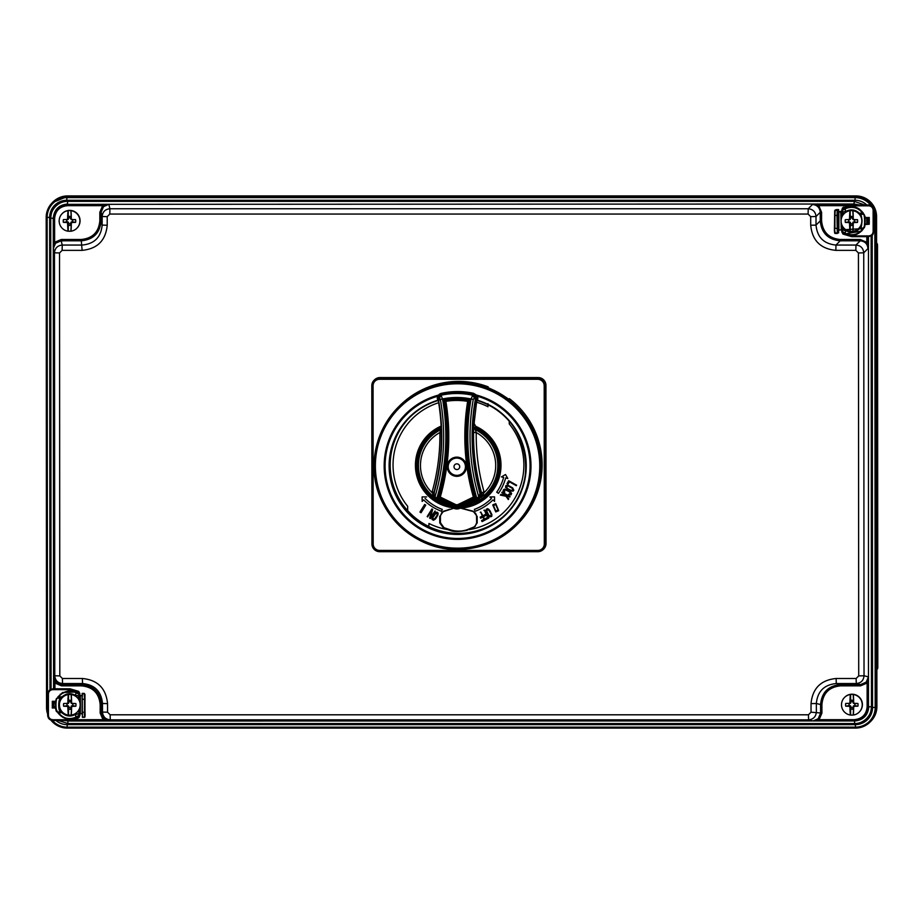 <?xml version="1.0" encoding="UTF-8"?>
<svg xmlns="http://www.w3.org/2000/svg" width="924" height="924" viewBox="0 0 924 924"><rect width="100%" height="100%" fill="white"/><g stroke="black" fill="none" stroke-linecap="round" stroke-linejoin="round"><path stroke-width="1.39" d="M850.346 694.501A10.372 10.372 -135 0 0 841.498 704.769A10.372 10.372 45 0 0 850.357 715.026L850.623 715.014A10.372 10.372 -135 0 0 853.21 715.014L853.383 715.026A10.372 10.372 45 0 0 862.242 704.769A10.372 10.372 -135 0 0 853.372 694.501L853.199 694.432A10.372 10.372 -135 0 0 850.611 694.432L850.346 694.501A20.732 3.28 -89.8 0 0 849.941 702.817A20.744 2.218 115.1 0 0 849.884 702.921A20.744 1.686 155.2 0 0 848.937 703.372A20.755 0.959 179.2 0 0 845.726 703.453A6.237 6.237 -135 0 0 845.726 706.179A20.755 2.044 0.7 0 0 848.937 706.294A20.744 2.668 24.8 0 0 849.884 706.745A20.744 2.668 65.2 0 0 849.941 706.848L850.611 707.01L850.623 715.014M853.383 715.026A20.732 2.206 89.8 0 0 853.661 706.848A20.744 1.686 -65.3 0 0 853.707 706.745A20.744 2.218 -25.1 0 0 854.665 706.294A20.755 2.033 -1 0 0 857.911 706.179A6.237 6.237 -135 0 0 857.911 703.453A20.755 0.947 -179.1 0 0 854.665 703.372A20.744 1.236 -155.1 0 0 853.707 702.921A20.744 1.236 -115 0 0 853.661 702.817L853.199 694.432M68.006 210.684A10.372 10.372 -135 0 0 59.159 220.94A10.372 10.372 45 0 0 68.018 231.196L68.284 231.185A10.372 10.372 -135 0 0 70.871 231.185L71.044 231.196A10.372 10.372 45 0 0 79.903 220.94A10.372 10.372 -135 0 0 71.032 210.684L70.859 210.603A10.372 10.372 -135 0 0 68.272 210.603L68.006 210.684A20.732 3.28 -89.8 0 0 67.602 218.988A20.744 2.218 115.1 0 0 67.544 219.092A20.744 1.686 155.2 0 0 66.597 219.542A20.755 0.959 179.2 0 0 63.386 219.623A6.237 6.237 -135 0 0 63.386 222.349A20.755 2.044 0.7 0 0 66.597 222.465A20.744 2.668 24.8 0 0 67.556 222.915A20.744 2.668 65.2 0 0 67.602 223.019L68.272 223.181L68.284 231.185M71.044 231.196A20.732 2.206 89.8 0 0 71.321 223.019A20.744 1.686 -65.3 0 0 71.367 222.915A20.744 2.218 -25.1 0 0 72.326 222.465A20.755 2.033 -1 0 0 75.572 222.349A6.237 6.237 -135 0 0 75.572 219.623A20.755 0.947 -179.1 0 0 72.326 219.542A20.744 1.236 -155.1 0 0 71.367 219.092A20.744 1.236 -115 0 0 71.321 218.988L70.859 210.603M68.272 694.571A10.372 10.372 -135 0 0 59.425 704.839A10.372 10.372 45 0 0 68.284 715.095L68.549 715.084A10.372 10.372 -135 0 0 71.136 715.084L71.31 715.095A10.372 10.372 45 0 0 80.169 704.839A10.372 10.372 -135 0 0 71.298 694.571L71.125 694.501A10.372 10.372 -135 0 0 68.526 694.501L68.272 694.571A20.732 3.28 -89.8 0 0 67.856 702.887A20.744 2.218 115.1 0 0 67.81 702.991A20.744 1.686 155.2 0 0 66.851 703.441A20.755 0.959 179.2 0 0 63.652 703.522A6.237 6.237 -135 0 0 63.652 706.236A20.755 2.044 0.7 0 0 66.863 706.363A20.744 2.668 24.8 0 0 67.81 706.814A20.744 2.668 65.2 0 0 67.868 706.918L68.538 707.079L68.549 715.084M71.31 715.095A20.732 2.206 89.8 0 0 71.587 706.918A20.744 1.686 -65.3 0 0 71.633 706.814A20.744 2.218 -25.1 0 0 72.592 706.363A20.755 2.033 -1 0 0 75.837 706.236A6.237 6.237 -135 0 0 75.837 703.522A20.755 0.947 -179.1 0 0 72.592 703.441A20.744 1.236 -155.1 0 0 71.633 702.991A20.744 1.236 -115 0 0 71.587 702.887L71.125 694.501M849.941 210.741A10.372 10.372 -135 0 0 841.094 221.009A10.372 10.372 45 0 0 849.965 231.266L850.219 231.254A10.372 10.372 -135 0 0 852.817 231.254L852.991 231.266A10.372 10.372 45 0 0 861.838 221.009A10.372 10.372 -135 0 0 852.979 210.741L852.794 210.672A10.372 10.372 -135 0 0 850.207 210.672L849.941 210.741A20.732 3.28 -89.8 0 0 849.537 219.057A20.744 2.218 115.1 0 0 849.491 219.161A20.744 1.686 155.2 0 0 848.532 219.612A20.755 0.959 179.2 0 0 845.333 219.693A6.237 6.237 -135 0 0 845.333 222.418A20.755 2.044 0.7 0 0 848.532 222.534A20.744 2.668 24.8 0 0 849.491 222.984A20.744 2.668 65.2 0 0 849.537 223.088L850.219 223.25L850.219 231.254M852.991 231.266A20.732 2.206 89.8 0 0 853.256 223.088A20.744 1.686 -65.3 0 0 853.314 222.984A20.744 2.218 -25.1 0 0 854.273 222.534A20.755 2.033 -1 0 0 857.507 222.418A6.237 6.237 -135 0 0 857.507 219.693A20.755 0.947 -179.1 0 0 854.273 219.612A20.744 1.236 -155.1 0 0 853.314 219.161A20.744 1.236 -115 0 0 853.256 219.057L852.794 210.672M876.841 460.984L876.841 453.199L876.841 460.984M444.825 503.927L436.752 500.069L431.242 496.28A41.026 40.991 45 0 1 429.163 436.371L429.544 435.989A41.026 41.002 45 0 1 440.771 428.02A1.247 1.247 -135 0 0 440.91 427.951M429.163 436.371A41.026 40.991 45 0 1 440.39 428.401A1.247 1.247 -135 0 0 440.863 428.008A2.599 0.762 178.3 0 0 441.222 427.939M508.327 499.549L508.731 498.879L505.867 494.906L509.748 497.1L510.048 496.581L502.113 492.122L501.801 492.642L505.37 495.391L500.796 494.421L500.392 495.091L505.982 496.269L508.327 499.549L508.708 498.902L505.89 494.883M510.083 494.213L508.385 494.802L511.064 494.802L511.584 493.543L510.371 491.764L504.504 489.131L503.06 490.852L504.504 492.631L504.596 490.159M512.635 487.837L513.767 490.136L512.635 487.837L507.646 485.25L505.844 485.654L505.532 487.352L510.822 490.967L512.982 491.106L513.767 490.136M513.386 490.794L513.779 490.113M516.32 485.712L516.62 485.204L508.685 480.734L506.964 483.714L507.981 484.28L509.401 481.808L516.32 485.712L508.662 480.757M507.981 484.28L509.424 481.797M482.34 516.019L480.145 517.197L480.699 518.214L482.871 517.059L484.072 519.253L481.566 520.582L482.12 521.61L485.123 520.004L480.78 512.069L482.316 516.042L480.145 517.197M485.123 520.004L480.803 512.046L480.272 512.335M486.012 514.067L483.818 515.245L484.372 516.262L486.544 515.107L487.733 517.301L485.239 518.641L485.781 519.658L488.784 518.052L484.442 510.117L485.989 514.091L483.818 515.245M487.757 517.278L485.239 518.641M488.784 518.052L484.465 510.094L483.945 510.383M491.476 516.608L491.926 514.853L489.963 510.66L487.653 508.616L485.978 509.956L486.602 512.462L489.766 516.886L491.787 516.239L491.707 514.102L488.854 509.297L486.451 509.055M498.706 510.718L495.726 503.661L492.758 504.92L495.784 511.908L498.717 510.695L495.749 503.649L492.804 504.874M498.463 493.358L498.486 493.324A49.018 48.984 -135 0 0 505.671 477.927A38.912 1.247 -165 0 1 507.807 478.47L505.474 474.543L501.443 476.899A38.912 1.247 -165 0 1 503.615 477.419A46.951 46.916 45 0 1 496.731 492.192A38.912 1.421 -145 0 1 498.463 493.358A49.018 48.984 -135 0 0 505.647 477.927M507.807 478.47L505.497 474.52L501.443 476.899M474.382 509.355L474.358 509.378A38.912 1.305 -110 0 1 475.098 511.295A49.018 48.984 -135 0 0 492.977 499.907A38.912 1.444 -135 0 1 494.571 501.42L494.548 496.858L489.905 496.916A38.912 1.444 -135 0 1 491.476 498.463L491.476 498.463A46.951 46.916 45 0 1 474.358 509.378A46.951 46.916 -135 0 0 491.476 498.463M475.825 427.639L475.444 428.008A1.247 1.247 -135 0 0 475.918 428.401A41.026 40.991 45 0 1 485.158 496.28L480.411 499.745L462.635 506.779L466.181 506.237A41.661 41.638 45 0 0 475.987 427.72L474.936 427.246L475.444 428.008A2.599 0.762 2.6 0 1 473.804 427.246L474.116 423.411L475.687 426.287A42.793 42.77 45 0 1 460.787 508.038L473.25 511.238L477.165 516.47L477.177 522.949L473.319 528.274L467.059 529.822C461.353 531.67 455.659 531.67 449.976 529.822L443.867 527.731L440.344 522.845L440.298 516.297L441.764 512.681L443.416 511.584L453.742 508.269M438.253 400.242L439.166 400.161M506.294 513.732A68.214 68.168 45 0 1 428.875 526.611L423.134 524.382A68.214 68.168 45 0 1 412.243 516.377L407.184 511.041L407.599 510.637A68.214 68.168 45 0 1 409.806 417.278M441.822 512.624L440.39 516.204L440.436 522.753L443.959 527.65L450.057 529.741C455.763 531.577 461.457 531.577 467.14 529.741L475.144 526.495L469.346 529.036M428.794 435.839A41.661 41.638 -135 0 0 448.394 505.671M463.571 506.548A41.661 41.638 -135 0 0 487.722 494.744M407.773 510.672L407.773 511.827M428.875 526.611L428.944 523.458A65.442 65.396 45 0 0 447.493 529.579L447.678 529.036M438.761 397.563L437.26 396.384L438.577 395.068L439.547 395.934M505.948 514.067C542.446 480.699 525.548 413.005 477.639 400.646L477.812 396.384A1.294 0.878 -14 0 0 476.264 397.563L475.433 395.934L476.461 395.068L477.812 396.384A72.499 72.453 45 0 1 457.565 538.449A72.499 72.453 45 0 1 437.26 396.384L437.687 400.646A68.214 68.168 -135 0 0 389.512 465.846A68.214 68.168 -135 0 0 505.948 514.067A68.214 68.168 -135 0 0 477.639 400.646L477.627 400.277A1.294 0.936 8.2 0 0 476.056 400.958L476.264 397.563M478.84 498.463L479.66 500.069A15.997 15.985 45 0 0 480.399 499.745L479.325 498.186L484.222 495.322A39.686 39.663 -135 0 0 475.283 429.66L473.804 427.246L473.562 432.571L476.23 432.536A208.72 208.581 -135 0 0 484.014 491.741A7.785 7.773 45 0 1 484.199 492.55L481.265 497.02L482.028 498.613M480.411 499.734L479.614 498.094M452.668 507.75A42.793 42.77 45 0 1 440.702 426.287L440.344 427.72A41.661 41.638 45 0 0 449.064 505.994M475.837 427.65A1.247 1.247 -135 0 0 476.299 428.02L475.283 429.66L476.23 432.536A37.618 37.595 -135 0 1 484.199 492.55L481.577 493.046L481.554 494.906L479.036 498.671L480.422 493.543A211.319 211.169 45 0 1 475.721 399.653C476.23 397.932 475.225 396.465 472.707 395.241L475.317 399.63L477.904 398.348M436.752 500.069L436.209 499.699A2.599 2.229 -60.7 0 1 436.07 499.63L436.036 499.63M440.771 428.02L440.921 429.66A39.686 39.663 -135 0 0 432.074 495.322L433.587 496.454M487.56 387.422L492.619 389.709A83.518 83.46 45 0 1 503.511 395.715L508.835 399.249L509.413 398.671A83.518 83.46 45 0 1 517.706 523.954L516.666 524.994C505.878 535.677 493.139 542.954 478.447 546.812L457.727 549.433C413.224 550.612 373.215 510.845 374.116 466.343L374.116 465.95C374.439 443.023 382.571 423.342 398.533 406.895A83.518 83.46 45 0 1 541.094 465.95A83.518 83.46 45 0 1 425.883 543.15A83.518 83.46 45 0 1 398.533 406.895L399.572 405.867A83.518 83.46 45 0 1 488.149 386.821L488.149 387.722M440.863 428.008L441.372 427.246L440.344 427.72M461.145 507.726L466.031 506.271M462.474 507.403L461.469 506.906M441.279 429.452A2.599 2.576 9.3 0 1 440.921 429.66L439.893 432.536A37.618 37.595 -135 0 0 431.993 492.55A7.785 7.773 45 0 1 432.178 491.741A208.72 208.581 -135 0 0 439.893 432.536L441.36 432.536M475.987 427.72L475.687 426.287M460.464 508.061A42.793 42.77 -135 0 0 460.787 508.038L473.007 511.469L475.571 513.294L476.53 515.569L476.645 522.845L475.144 526.495M473.596 393.324L476.461 395.068A73.423 73.366 45 0 1 457.553 539.373A73.423 73.366 45 0 1 438.577 395.068A5.186 5.186 45 0 1 441.441 393.324A74.44 74.394 45 0 1 473.596 393.324L473.284 394.617A3.892 3.892 45 0 1 475.433 395.934M437.26 398.348L438.773 399.029M467.659 401.351A66.309 66.262 -135 0 0 445.876 401.351L445.125 400.808A218.18 218.029 45 0 1 439.489 497.412L440.286 497.066L455.405 504.423A3.28 3.28 -135 0 0 458.281 504.423L473.388 497.066A218.838 218.688 45 0 1 467.659 401.351L469.958 399.734A68.295 68.249 -135 0 0 443.601 399.734A216.851 216.701 45 0 1 437.907 498.117L454.539 506.213L455.116 505.024A3.939 3.939 -135 0 0 458.57 505.024L474.185 497.412L475.779 498.117A216.851 216.701 45 0 1 469.958 399.734M473.388 497.066L474.185 497.412A218.18 218.029 45 0 1 468.422 400.808A66.967 66.921 -135 0 0 445.125 400.808L443.601 399.734M455.405 504.423L455.116 505.024L439.489 497.412L437.907 498.117M435.273 497.1L433.899 493.67A211.688 211.538 -135 0 0 438.473 399.63L439.397 398.209L440.344 399.341A213.675 213.525 45 0 1 435.042 496.696L437.283 498.868L454.123 507.068A6.225 6.225 -135 0 0 459.575 507.068L476.414 498.868L477.015 500L480.03 493.67L484.014 491.741M436.209 499.699C434.188 498.902 433.31 496.846 433.575 493.543C433.252 496.812 434.084 498.844 436.07 499.63L436.07 499.63A2.599 2.229 -60.7 0 1 435.042 497.32L436.752 500L453.592 508.2A7.519 7.519 -135 0 0 460.175 508.2L477.015 500L477.835 499.376L476.899 498.521L478.713 496.696A213.675 213.525 45 0 1 473.273 399.341L474.289 398.209M478.459 497.1L478.701 497.32A2.599 2.171 63 0 1 477.65 499.676L477.65 499.676A2.599 2.171 63 0 1 477.604 499.699L479.036 498.671M477.685 499.653L478.886 498.81M476.414 498.868L476.899 498.521A215.893 215.742 45 0 1 471.055 398.983L472.707 395.241A73.146 73.088 -135 0 0 441.083 395.229L441.695 394.617A73.146 73.088 45 0 1 473.284 394.617L472.672 395.229M439.085 396.373L438.149 399.653C443.67 431.3 442.146 462.589 433.575 493.543L433.575 493.543A211.319 211.169 -135 0 0 438.149 399.653L439.085 396.373L441.083 395.229M439.397 398.209L441.048 395.241L442.504 398.983L440.344 399.341M473.273 399.341L471.055 398.983A69.254 69.208 -135 0 0 442.504 398.983A215.893 215.742 45 0 1 436.798 498.521L435.909 499.376L436.752 500L453.592 508.2L460.175 508.2L477.015 500M481.554 494.906L483.425 494.49L485.158 496.28M433.402 494.467L431.993 492.55L434.488 493.046M433.402 495.437L432.79 494.49L431.242 496.28M487.907 403.707L487.976 406.733L487.976 403.638M474.116 423.411L476.761 400.681M477.639 400.646L476.022 401.49L476.276 400.161L476.056 400.958M487.56 387.41L488.149 386.821M460.741 508.212L473.019 511.469L475.571 513.294M476.53 515.569L477.165 516.47L476.599 516.297L476.645 522.845L475.086 526.553M509.228 421.217L509.251 423.897A65.442 65.396 45 0 1 469.507 529.579L467.14 529.741M467.209 530.295C458.997 531.901 453.187 531.901 449.792 530.295L450.057 529.741M449.792 530.295L443.67 528.274L439.778 522.949L439.697 516.47L443.462 511.238L449.757 509.436M449.526 509.251L443.416 511.584M439.697 516.47L440.39 516.204M439.778 522.949L440.436 522.753M428.886 526.518A68.214 68.168 45 0 1 407.669 510.556L407.669 506.283L407.599 510.637M476.299 428.02A41.026 40.991 45 0 1 487.572 493.993L487.191 494.375M505.37 495.391L500.773 494.444M509.748 497.1L502.09 492.146M504.804 492.111L504.146 490.91L505.405 489.882L509.274 491.73L510.487 493.497L508.674 494.317M511.064 494.802L511.411 493.046L509.551 491.233L505.359 489.2L503.557 489.616M512.393 490.194L510.937 490.39L507.68 488.669L506.444 487.318L506.837 486.243L508.281 486.07L512.162 488.253L512.751 489.57L512.012 490.448M511.561 490.482L510.937 490.39M510.96 490.367L507.68 488.669M507.703 488.646L507.057 488.207M507.068 488.184L506.86 486.22M512.624 487.86L508.396 485.481L505.821 485.678M484.072 519.253L481.566 520.582M490.933 515.592L489.812 515.985L488.484 514.726L486.705 510.88L487.676 509.702L488.981 510.314L491.106 514.206L490.91 515.615L489.812 515.985M489.836 515.962L488.935 515.361M488.958 515.338L486.809 511.469M486.833 511.446L487.029 510.036M495.795 510.984L493.439 505.52L495.738 504.562L498.071 510.06L495.795 510.984M498.071 510.06L495.784 511.007L493.439 505.52M430.526 517.301L432.64 509.413L431.901 508.985L427.177 516.597L431.681 510.406L429.66 518.145L430.388 518.595L435.112 510.984L430.503 517.324L432.617 509.436M432.64 509.413L431.901 508.985M431.704 510.383L427.65 516.897M430.399 518.572L435.112 510.984M434.904 518.676L433.575 519.207L432.651 517.983L436.012 513.109L437.295 513.906L436.879 515.661L434.419 519.092L432.698 518.456M432.721 518.445L432.802 517.394M432.825 517.382L435.135 513.652M433.448 520.281L435.273 519.161L437.78 515.107L437.976 512.993L437.04 512.185L434.73 513.213L432.213 517.255L432.005 519.392L433.448 520.281M435.851 518.399L435.273 519.161M435.874 518.376L437.364 515.962M437.387 515.95L437.78 515.107M437.803 515.084L438.022 514.356M438.045 514.333L438.103 513.513M438.126 513.49L437.676 512.577M437.699 512.554L436.012 512.219M436.036 512.196L434.73 513.213M425.756 505.139L424.659 504.446L419.935 512.069L421.032 512.762L425.779 505.116L424.659 504.446M421.055 512.739L425.779 505.116M441.58 511.295L441.603 511.272A39.686 0.624 110 0 0 442.273 509.355L442.25 509.378A46.951 46.916 45 0 1 425.132 498.44L425.109 498.463A46.951 46.916 -135 0 0 442.25 509.378A38.912 0.612 -70 0 1 441.58 511.295A49.018 48.984 45 0 1 423.677 499.896L422.153 501.42L422.106 496.881L426.622 496.95M426.657 496.916L422.106 496.881M422.176 501.397L423.677 499.896M494.571 501.42L494.525 496.881L489.882 496.95M544.305 543.947L544.201 385.782A6.48 6.48 -135 0 0 537.71 379.29L379.545 379.29A6.48 6.48 -135 0 0 373.077 385.782L373.181 543.947A6.48 6.48 -135 0 0 379.672 550.427L537.826 550.427A6.48 6.48 -135 0 0 544.305 543.947L545.634 543.913L545.53 385.747A7.785 7.773 -135 0 0 537.745 377.962L538.149 377.57A7.785 7.773 45 0 1 545.934 385.343L546.038 543.508A7.785 7.773 45 0 1 543.762 549.006L543.358 549.41A7.785 7.773 -135 0 0 545.634 543.913L546.038 543.508M537.71 379.29L537.745 377.962L379.579 377.962A7.785 7.773 -135 0 0 374.081 380.238L374.486 379.845A7.785 7.773 45 0 1 379.983 377.57L538.149 377.57M872.025 719.981A20.686 20.663 -135 0 0 876.899 706.629L876.564 216.586A20.686 20.663 -135 0 0 855.878 195.911L67.648 195.911A20.686 20.663 -135 0 0 54.331 200.774M873.307 207.565A20.686 20.663 -135 0 0 855.093 196.697L66.863 196.697A20.686 20.663 -135 0 0 52.252 202.749L52.887 202.113A20.686 20.663 45 0 1 67.498 196.061L855.728 196.061A20.686 20.663 45 0 1 876.414 216.736L876.749 706.779A20.686 20.663 45 0 1 870.708 721.401L870.073 722.037A20.686 20.663 -135 0 0 876.114 707.414L875.779 217.371A20.686 20.663 -135 0 0 873.48 207.9M52.252 202.749A20.686 20.663 -135 0 0 46.2 217.371L46.535 707.414A20.686 20.663 -135 0 0 47.667 714.136M50.889 720.108A20.686 20.663 -135 0 0 67.221 728.089L855.451 728.089A20.686 20.663 -135 0 0 870.073 722.037M870.755 205.336A19.751 19.739 -135 0 0 855.093 197.62L66.863 197.62A19.751 19.739 -135 0 0 47.136 217.371L47.471 707.414A19.751 19.739 -135 0 0 47.655 710.163M52.402 720.466A19.751 19.739 -135 0 0 67.221 727.165L855.451 727.165A19.751 19.739 -135 0 0 875.19 707.414L874.843 217.371A19.751 19.739 -135 0 0 873.989 211.631M844.132 213.675L844.305 213.49A10.372 10.372 -135 0 1 862.023 220.824A10.372 10.372 45 0 1 858.985 228.159L858.8 228.344M852.979 210.741A20.732 2.206 89.8 0 1 853.256 219.057M849.965 231.266A20.732 3.28 -89.8 0 1 849.537 223.088M849.537 219.057L850.369 216.586L850.253 219.519L845.333 219.693M850.207 210.672L850.207 218.676M852.667 218.387L852.644 216.586L852.806 218.676M852.644 216.586A4.516 4.516 -135 0 0 850.369 216.586M853.256 223.088L852.817 231.254M852.806 223.25L852.644 225.34L852.529 223.7A2.968 2.968 45 0 1 850.658 223.7L850.38 225.34L850.219 223.25M850.38 225.34A4.516 4.516 -135 0 0 852.644 225.34M853.314 219.161L852.517 218.538M854.273 219.612L852.956 219.519M857.507 219.693L853.926 219.958M854.273 222.534L853.938 221.795L857.507 222.418M854.411 221.818A2.968 2.968 -135 0 0 854.411 219.947M853.314 222.984L852.956 222.21L853.938 221.795M852.679 223.539L852.956 222.21M848.532 219.612L849.26 219.958M849.491 219.161L850.253 219.519M849.491 222.984L850.265 222.21L850.681 223.215M848.532 222.534L849.26 221.795L850.265 222.21M845.333 222.418L849.26 221.795M848.775 221.818A2.968 2.968 45 0 1 848.775 219.947M852.529 218.064A2.968 2.968 -135 0 0 850.658 218.064M62.451 697.505L62.636 697.32A10.372 10.372 -135 0 1 80.342 704.654A10.372 10.372 45 0 1 77.304 711.988L77.131 712.173M71.298 694.571A20.732 2.206 89.8 0 1 71.587 702.887M68.284 715.095A20.732 3.28 -89.8 0 1 67.868 706.918M67.856 702.887L68.699 700.415L68.584 703.349L63.652 703.522M68.526 694.501L68.538 702.506M70.998 702.217L70.963 700.415L71.125 702.506M70.963 700.415A4.516 4.516 -135 0 0 68.699 700.415M71.587 706.918L71.136 715.084M71.136 707.079L70.975 709.17L70.848 707.53A2.968 2.968 45 0 1 68.988 707.53L68.699 709.17L68.538 707.079M68.699 709.17A4.516 4.516 -135 0 0 70.975 709.17M71.633 702.991L70.848 702.367M72.592 703.441L71.275 703.349M75.837 703.522L72.257 703.776M72.592 706.363L72.257 705.624L75.837 706.236M72.73 705.647A2.968 2.968 -135 0 0 72.73 703.776M71.633 706.814L71.275 706.04L72.257 705.624M70.998 707.368L71.275 706.04M66.851 703.441L67.591 703.776M67.81 702.991L68.584 703.349M67.81 706.814L68.584 706.04L69 707.033M66.863 706.363L67.591 705.624L68.584 706.04M63.652 706.236L67.591 705.624M67.094 705.647A2.968 2.968 45 0 1 67.094 703.776M70.848 701.894A2.968 2.968 -135 0 0 68.977 701.894M62.185 213.606L62.37 213.421A10.372 10.372 -135 0 1 80.076 220.755A10.372 10.372 45 0 1 77.038 228.089L76.865 228.274M71.032 210.684A20.732 2.206 89.8 0 1 71.321 218.988M68.018 231.196A20.732 3.28 -89.8 0 1 67.602 223.019M67.602 218.988L68.434 216.516L68.318 219.45L63.386 219.623M68.272 210.603L68.272 218.618M70.732 218.318L70.698 216.516L70.871 218.618M70.698 216.516A4.516 4.516 -135 0 0 68.434 216.516M71.321 223.019L70.871 231.185M70.871 223.181L70.709 225.271L70.582 223.631A2.968 2.968 45 0 1 68.722 223.631L68.434 225.271L68.272 223.181M68.434 225.271A4.516 4.516 -135 0 0 70.709 225.271M71.367 219.092L70.582 218.48M72.326 219.542L71.009 219.45M75.572 219.623L71.991 219.889M72.326 222.465L71.991 221.737L75.572 222.349M72.476 221.748A2.968 2.968 -135 0 0 72.465 219.877M71.367 222.915L71.009 222.153L71.991 221.737M70.732 223.469L71.009 222.153M66.597 219.542L67.325 219.889M67.544 219.092L68.318 219.45M67.556 222.915L68.318 222.153L68.734 223.146M66.597 222.465L67.325 221.737L68.318 222.153M63.386 222.349L67.325 221.737M66.84 221.748A2.968 2.968 45 0 1 66.828 219.877M70.582 217.995A2.968 2.968 -135 0 0 68.711 217.995M844.524 697.435L844.709 697.25A10.372 10.372 -135 0 1 862.415 704.585A10.372 10.372 45 0 1 859.378 711.919L859.204 712.104M853.372 694.501A20.732 2.206 89.8 0 1 853.661 702.817M850.357 715.026A20.732 3.28 -89.8 0 1 849.941 706.848M849.941 702.817L850.773 700.346L850.658 703.279L845.726 703.453M850.611 694.432L850.611 702.436M853.071 702.148L853.037 700.346L853.21 702.436M853.037 700.346A4.516 4.516 -135 0 0 850.773 700.346M853.661 706.848L853.21 715.014M853.21 707.01L853.048 709.101L852.921 707.461A2.968 2.968 45 0 1 851.062 707.461L850.773 709.101L850.611 707.01M850.773 709.101A4.516 4.516 -135 0 0 853.048 709.101M853.707 702.921L852.921 702.298M854.665 703.372L853.349 703.279M857.911 703.453L854.33 703.718M854.665 706.294L854.33 705.555L857.911 706.179M854.816 705.578A2.968 2.968 -135 0 0 854.804 703.707M853.707 706.745L853.349 705.971L854.33 705.555M853.071 707.299L853.349 705.971M848.937 703.372L849.664 703.718M849.884 702.921L850.658 703.279M849.884 706.745L850.658 705.971L851.073 706.976M848.937 706.294L849.664 705.555L850.658 705.971M845.726 706.179L849.664 705.555M849.179 705.578A2.968 2.968 45 0 1 849.168 703.707M852.921 701.824A2.968 2.968 -135 0 0 851.05 701.824M836.139 678.493L856.132 678.493L858.719 675.894L858.431 252.957L855.843 250.358L835.85 250.358C820.581 248.868 812.208 240.494 810.706 225.237L810.694 216.655L808.107 214.056L109.794 214.056L107.207 216.655L107.219 225.237C105.729 240.494 97.367 248.868 82.109 250.358L62.116 250.358L59.529 252.957L59.817 675.894L62.405 678.493L82.398 678.493C97.667 679.983 106.041 688.357 107.542 703.614L107.554 712.196L110.141 714.795L808.454 714.795L811.041 712.196L811.029 703.614C812.519 688.357 820.893 679.983 836.139 678.493L836.278 683.541L856.271 683.541C860.972 683.09 863.559 680.503 864.032 675.767L863.744 252.818C863.259 248.106 860.671 245.507 855.971 245.056L835.977 245.056C823.85 243.878 817.197 237.237 816.019 225.11L816.008 216.516C815.546 211.815 812.958 209.228 808.234 208.755L109.921 208.755C105.197 209.228 102.61 211.815 102.16 216.516L102.16 225.11C100.993 237.237 94.352 243.878 82.236 245.056L62.243 245.056C57.531 245.507 54.943 248.106 54.47 252.818L54.77 675.767C55.244 680.503 57.831 683.09 62.543 683.541L82.536 683.541C94.652 684.719 101.305 691.371 102.495 703.487L102.495 712.069C102.957 716.781 105.544 719.369 110.279 719.842L808.581 719.842C813.305 719.369 815.892 716.781 816.354 712.069L816.342 703.487C817.509 691.371 824.15 684.719 836.278 683.541L840.517 684.603L860.51 684.603L866.158 682.178L868.444 676.876L867.128 683.032L866.158 682.178M865.222 224.128L869.241 224.128M866.804 224.128L866.747 217.394M55.532 243.231L54.631 242.319L54.608 218.618C55.371 210.753 59.69 206.433 67.556 205.671L102.656 205.671L103.523 206.641L108.813 204.343L102.656 205.671L99.838 212.254L99.838 220.836C98.741 232.167 92.527 238.38 81.197 239.489L61.203 239.489L54.631 242.319L53.373 248.406L55.532 243.231L61.18 240.817L62.243 245.056L62.116 250.358M867.139 706.733C866.377 714.599 862.057 718.918 854.203 719.681L819.091 719.681L818.167 718.78L812.993 720.939L819.091 719.681L821.921 713.097L821.91 704.515C823.007 693.185 829.221 686.971 840.551 685.862L860.544 685.862L867.128 683.032L867.139 706.733L868.468 706.698L868.444 676.876L864.032 675.767L858.719 675.894M54.943 701.316L55.498 707.957M847.008 205.671L818.745 205.671L818.768 204.343L814.587 204.423A1.294 0.578 -92.1 0 1 814.91 204.678L818.745 205.671L821.575 212.254L821.586 220.836C822.695 232.167 828.92 238.38 840.239 239.489L860.232 239.489L866.827 242.319L867.983 248.579L863.744 252.818L858.431 252.957M808.107 214.056L808.234 208.755L812.473 204.516L814.91 204.678M814.587 204.423L812.473 204.516C817.197 204.966 819.784 207.565 820.246 212.277L821.575 212.254M859.285 204.955L854.192 204.019L67.591 204.343C58.928 205.186 54.181 209.933 53.349 218.584L53.373 248.406L54.47 252.818L59.529 252.957M99.838 220.836L101.097 220.871C99.988 233.033 93.347 239.686 81.173 240.806L61.18 240.817L61.203 239.489M103.523 206.641L101.097 212.277L101.097 220.871L102.16 225.11L107.219 225.237M82.109 250.358L81.197 239.489M82.398 678.493L82.536 683.541L81.474 684.603C93.647 685.724 100.3 692.376 101.432 704.55L101.444 713.132L103.869 718.78L109.171 720.939L103.014 719.681L103.869 718.78M107.542 703.614L102.495 703.487L100.173 704.515L100.173 713.097L103.014 719.681L74.948 719.681M811.029 703.614L816.342 703.487L820.581 704.55C821.702 692.376 828.343 685.724 840.517 684.603L840.551 685.862M835.85 250.358L835.977 245.056L840.216 240.806L840.239 239.489M810.706 225.237L816.019 225.11L820.258 220.871C821.448 232.987 828.1 239.628 840.216 240.806L860.209 240.817C864.933 241.268 867.521 243.855 867.983 248.579L868.156 242.284L866.827 242.319L866.816 236.66M868.133 224.128L868.086 217.487M858.026 204.955L818.768 204.343M869.241 218.226L868.433 217.487M864.679 204.955L854.261 201.363L853.845 205.463M58.224 720.489L67.926 723.55L854.619 723.55C858.962 723.619 862.924 721.979 866.527 718.618C870.108 714.599 871.089 712.115 871.447 706.71L871.124 236.082M854.261 201.363L67.567 201.363C63.225 201.293 59.263 202.933 55.659 206.295C52.079 210.314 51.097 212.797 50.739 218.203L51.063 689.119M67.567 201.363L67.51 204.019C58.847 204.862 54.1 209.609 53.269 218.26L54.608 218.618M53.604 701.316L53.65 707.957M63.975 720.489L109.171 720.939L110.279 719.842L110.141 714.795M52.402 706.721L53.684 706.698L53.742 707.957M64.357 720.489L67.937 720.939L67.902 719.888M67.926 723.55L67.856 721.02L854.226 720.939C862.889 720.096 867.636 715.349 868.468 706.698L868.468 236.66M818.167 718.78L820.593 713.132L820.581 704.55L821.91 704.515M854.619 723.55L854.55 721.02C863.212 720.177 867.959 715.43 868.791 706.779L871.447 706.71M54.932 688.784L54.932 683.032L55.833 682.178L53.661 676.876L54.932 683.032L61.515 685.862L81.508 685.862C92.839 686.971 99.053 693.185 100.173 704.515M55.833 682.178L61.481 684.603L81.474 684.603L81.508 685.862M837.294 210.129L834.707 210.649L834.43 228.401L834.719 232.952L838.599 232.917L838.588 209.575L837.294 210.129L836.982 215.454L837.306 233.472L835.227 233.472L834.43 228.401C834.349 232.063 834.615 233.749 835.227 233.472M869.241 217.487L865.153 217.798L865.153 224.544L869.241 224.232L869.241 217.487M841.787 231.358L843.369 233.437L851.628 235.897L868.733 235.897C871.401 235.632 872.88 234.165 873.145 231.497L873.122 210.233C872.857 207.565 871.39 206.087 868.71 205.821L851.605 205.821L843.346 208.293L841.776 210.753L845.241 208.189C852.39 205.382 858.373 206.964 863.189 212.959L863.871 214.437C865.488 214.033 865.499 228.736 863.882 227.893L861.549 231.104L845.264 233.876L841.856 231.404L841.822 229.88L859.447 228.794L860.094 228.066M862.023 230.607L865.465 224.232M865.465 217.487C860.591 206.595 852.944 204.054 842.526 209.863M845.472 233.425L845.264 233.876C852.413 236.694 858.396 235.1 863.201 229.106L862.762 228.829C858.13 234.604 852.367 236.128 845.472 233.425L841.683 231.035L845.264 233.876L845.472 230.469C850.507 233.195 855.162 232.652 859.424 228.829L862.762 228.829L863.94 227.87M863.975 214.333L860.082 214.068L859.412 213.271C855.139 209.436 850.496 208.893 845.46 211.619L841.672 211.873L841.672 210.857L845.46 208.662C852.344 205.96 858.107 207.496 862.75 213.271L863.42 214.172C864.933 214.033 865.049 228.725 863.432 228.17L859.978 228.17L863.755 228.055M845.241 208.189L845.46 211.619M863.189 212.959L859.412 213.271M863.871 214.437L860.082 214.068M841.683 231.035L841.683 230.018L845.472 230.469M841.822 230.399L841.302 223.065M842.596 211.931L842.596 215.627M842.607 226.38L842.607 229.88M841.302 218.953L841.81 211.203L838.853 211.723L841.325 212.22M841.302 229.88L840.759 211.735L841.822 211.192M838.449 212.012L840.759 211.735M838.461 230.157L840.771 229.891M837.768 214.333L837.779 228.852L837.479 215.096M843.092 227.119L843.092 229.903M843.081 211.954L843.081 214.888M859.99 228.17C862.496 228.909 862.496 213.918 859.978 214.172M82.421 712.242L85.008 712.231C85.193 715.973 85.008 717.659 84.454 717.301L82.375 717.301L84.973 716.77L84.95 694.478L84.246 693.404L82.178 693.404L82.144 694.825L82.375 717.301L82.178 693.404L84.246 693.404L84.927 694.317M52.402 701.316L52.414 707.957L55.001 707.957M52.414 707.957L55.521 708.061M59.344 701.281L59.344 708.027L58.997 701.628L62.012 696.846M55.752 701.316L52.298 701.316L52.31 708.061M57.357 697.966L62.682 692.48L75.941 692.007L79.533 694.305L79.707 695.691L75.71 695.449C70.674 692.723 66.02 693.266 61.758 697.1L60.949 697.99L57.057 698.267C55.001 697.863 55.013 712.566 57.057 711.723L57.519 712C55.544 712.589 55.405 697.92 57.507 697.99L58.42 697.1C63.051 691.325 68.815 689.789 75.71 692.492L79.695 694.686L78.182 692.122L69.924 689.651L52.818 689.651C50.139 689.916 48.672 691.383 48.406 694.063L48.418 715.326C48.695 717.994 50.162 719.461 52.83 719.727L69.947 719.727L78.205 717.255L79.014 715.719M79.002 693.693L69.462 690.436L60.164 694.305M79.071 709.632L79.718 714.853L75.964 717.705C68.815 720.512 62.832 718.918 58.016 712.935L57.161 711.619M48.418 715.326L47.667 715.303C47.979 718.456 49.7 720.177 52.853 720.489L69.97 720.489L78.644 717.89L79.81 714.76L75.722 717.255C68.838 719.958 63.063 718.433 58.431 712.647L57.623 711.896M57.773 697.135L58.42 697.1L57.773 697.135M79.707 695.691L79.857 695.021L80.365 695.553L80.376 713.709L80.388 696.049M79.545 715.234L75.964 717.705C68.815 720.512 62.832 718.93 58.016 712.935L61.769 712.647L61.065 711.896L61.769 712.647C66.043 716.481 70.686 717.024 75.722 714.298L79.718 713.848M57.23 711.711L58.431 712.647M60.949 712L57.507 712L61.065 711.896M75.941 692.007L75.71 695.449M79.071 699.687L79.071 695.749M82.652 713.986L80.885 713.721M82.64 695.841L80.862 695.564M82.144 695.541L80.376 695.541L82.144 695.541M82.155 714.183L82.132 695.737M82.294 711.884L82.294 698.163L82.352 711.884M82.34 698.925L82.294 698.163M79.083 713.709L78.528 710.521M78.517 698.798L78.517 695.772M59.344 708.027C63.005 715.523 68.595 717.498 76.138 713.952L78.528 713.732M62.081 696.777L58.42 697.1M60.949 697.99C57.969 697.736 57.969 712.716 60.961 712M375.375 465.985A82.224 82.167 45 0 1 457.322 383.783A82.224 82.167 45 0 1 539.766 465.985A82.224 82.167 45 0 1 457.819 548.175A82.224 82.167 45 0 1 375.375 465.985M437.653 400.277A68.595 68.549 -135 0 0 457.727 534.442A68.595 68.549 -135 0 0 477.627 400.277M455.925 457.184A9.598 9.587 45 0 1 466.401 466.297A9.598 9.587 45 0 1 456.826 476.334A9.598 9.587 45 0 1 447.239 467.174A9.598 9.587 45 0 1 455.925 457.184M456.017 458.131A8.639 8.628 45 0 1 465.442 466.331A8.639 8.628 45 0 1 456.826 475.363A8.639 8.628 45 0 1 448.198 467.128A8.639 8.628 45 0 1 456.017 458.131M456.849 463.848A2.853 2.853 45 0 1 459.713 466.701A2.853 2.853 45 0 1 456.849 469.554A2.853 2.853 45 0 1 453.996 466.701A2.853 2.853 45 0 1 456.849 463.848M458.281 504.423L459.159 506.213L475.779 498.117M445.876 401.351A218.838 218.688 45 0 1 440.286 497.066M454.539 506.213A5.267 5.267 -135 0 0 459.159 506.213M480.03 493.67A211.688 211.538 45 0 1 475.317 399.63M437.283 498.868L436.74 500L436.07 499.63M454.123 507.068L453.592 508.2M473.562 432.571A211.319 211.169 -135 0 0 481.45 492.504A5.186 5.186 45 0 1 481.577 493.046M434.257 492.365L432.178 491.741M459.575 507.068L460.175 508.2M476.518 402.229A65.442 65.396 45 0 1 487.976 406.733M439.2 396.257L439.789 395.668A3.892 3.892 45 0 1 441.695 394.617L441.441 393.324M473.319 528.274L473.25 527.65M443.67 528.274L443.959 527.65M407.669 506.283A65.442 65.396 45 0 1 438.669 402.725M544.201 385.782L545.934 385.343M537.86 551.686A7.785 7.773 -135 0 0 543.358 549.41L537.86 551.686L379.706 551.686L537.86 551.686L537.826 550.427M373.077 385.782L371.806 385.747L374.081 380.238A7.785 7.773 -135 0 0 371.806 385.747L371.922 543.913A7.785 7.773 -135 0 0 379.695 551.686L379.672 550.427M379.545 379.29L379.983 377.57M373.181 543.947L371.922 543.913C372.384 548.637 374.971 551.224 379.695 551.686M371.806 385.747L371.922 543.913M876.587 245.888L877.511 244.964A2.599 2.587 -135 0 0 876.587 242.977A2.599 2.599 0 0 1 877.511 244.964L877.8 667.602L876.876 668.526M877.8 667.59A2.599 2.599 0 0 1 877.038 669.426A2.599 2.587 -135 0 0 877.8 667.602L877.511 244.964M876.114 707.414L876.899 706.629M66.863 196.697L52.298 202.691A20.698 20.686 45 0 1 67.51 196.027L67.648 195.911M855.093 196.697L855.74 196.027A20.698 20.686 45 0 1 876.437 216.724L876.449 216.713C875.213 204.146 868.306 197.251 855.74 196.027L67.51 196.027L855.878 195.911M876.437 216.724L876.784 706.768A20.698 20.686 45 0 1 870.131 721.967L876.252 711.445L876.784 706.768L876.449 216.713L875.779 217.371M67.556 205.671L67.591 204.343L108.813 204.343L109.921 208.755L109.794 214.056M50.739 218.203L53.269 218.26L53.592 688.784M59.817 675.894L54.77 675.767L53.661 676.876L53.673 688.784M53.684 701.316L53.684 706.698L54.943 706.733M99.838 212.254L101.097 212.277L102.16 216.516L107.207 216.655M62.405 678.493L62.543 683.541L61.515 685.862M107.554 712.196L102.495 712.069L100.173 713.097M808.454 714.795L808.581 719.842L812.993 720.939L854.226 720.939L854.203 719.681M811.041 712.196L821.921 713.097M856.132 678.493L856.271 683.541L860.51 684.603L860.544 685.862M855.843 250.358L855.971 245.056L860.209 240.817L860.232 239.489M810.694 216.655L816.008 216.516L820.246 212.277L820.258 220.871L821.586 220.836M868.156 242.284L868.144 236.66M866.804 218.618L868.456 218.26L868.456 224.128M55.971 720.489A17.163 17.152 -135 0 0 67.152 724.635L855.393 724.635A17.163 17.152 -135 0 0 872.533 707.484L872.21 235.343M866.804 204.955A17.163 17.152 -135 0 0 855.023 200.277L66.794 200.277A17.163 17.152 -135 0 0 49.653 217.429L49.977 689.685M67.152 724.635L67.221 727.165M855.393 724.635L855.451 727.165M872.533 707.484L875.19 707.414M874 217.417L874.843 217.371M855.023 200.277L855.093 197.62M66.794 200.277L66.863 197.62M49.653 217.429L47.136 217.371M873.122 210.233L873.919 210.21C873.619 207.057 871.886 205.336 868.733 205.024L851.616 205.024L842.596 207.888L851.685 204.955L868.803 204.955C871.956 205.267 873.677 206.988 873.989 210.141L873.942 231.474L873.145 231.497M873.492 210.129L874.012 231.404L872.475 235.089M873.503 231.393L873.989 210.141C873.677 206.988 871.956 205.267 868.803 204.955L868.71 205.821M843.312 207.969L841.776 210.545M842.18 208.431L851.685 204.955L851.605 205.821M868.814 205.463L851.685 204.955M843.774 207.103L842.942 207.623L843.774 207.103M843.346 208.293L842.942 207.623L843.346 208.293L842.942 207.623L841.776 210.753M842.526 209.806L841.776 209.794M841.672 211.873L841.914 210.395M841.787 230.931L842.954 234.061L851.639 236.66L868.756 236.66L872.418 235.135M841.787 231.889L842.954 234.061L843.369 233.437L842.954 234.061L851.639 236.66L868.756 236.66L873.261 234.038M851.628 235.897L851.639 236.66L851.628 235.897M868.733 235.897L868.756 236.66M836.994 228.413L834.43 228.401L835.088 210.152M836.982 215.454L834.915 215.454L834.915 228.413M836.301 209.621L838.599 209.575L835.227 210.129L834.915 215.454M48.406 694.063L47.655 694.039L47.667 715.303L47.655 694.039L48.406 694.063L47.655 694.039L49.238 690.309L52.899 688.784L70.016 688.784L78.702 691.383L79.868 693.554L78.632 691.452L69.947 688.854L52.83 688.854L49.168 690.367M49.226 690.32L52.899 688.784L70.016 688.784L69.924 689.651M70.016 688.784L78.702 691.383L78.182 692.122M79.372 693.531L78.702 691.383M79.014 715.742L79.88 715.65L79.88 714.09L78.713 717.821L79.383 715.638M52.83 719.727L52.853 720.489L52.83 719.727L52.853 720.489L69.97 720.489L79.476 717.012M69.947 719.727L69.97 720.489L69.947 719.727M78.205 717.255L78.644 717.89M79.799 694.582L79.799 693.612L79.002 693.635M75.722 714.298L75.722 717.255M82.363 693.959L84.43 693.959L84.488 699.283L84.892 694.236M82.409 699.283L84.996 699.272L84.488 712.242L84.488 699.283M84.454 717.29L84.488 712.242M61.053 697.897L57.611 697.897M409.459 417.613C417.486 409.655 426.888 403.996 437.687 400.646L438.311 400.612M842.388 210.002L844.097 208.801M838.876 211.942L838.888 230.307M836.312 209.621L835.019 210.175M47.667 715.303C47.979 718.456 49.7 720.177 52.853 720.489M57.507 712L55.417 707.565C55.509 701.905 56.064 698.787 57.092 698.209M58.004 696.788L62.682 692.48M76.969 692.55L77.859 693.104M50.266 689.535L47.655 694.039"/></g></svg>
